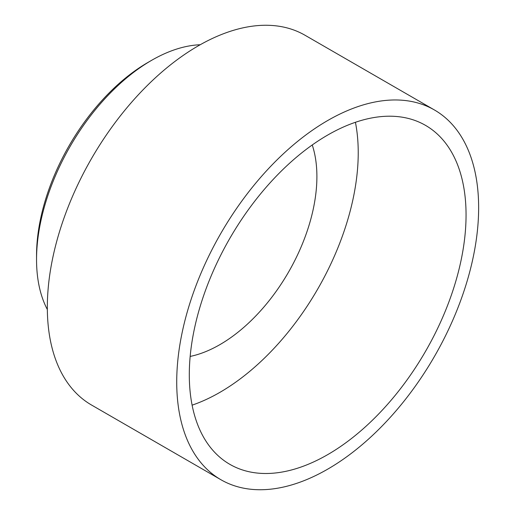 <?xml version="1.0" encoding="UTF-8"?>
<svg xmlns="http://www.w3.org/2000/svg" width="515" height="515" viewBox="0 0 515 515"><rect width="100%" height="100%" fill="white"/><g stroke="black" fill="none" stroke-linecap="round" stroke-linejoin="round"><path stroke-width="0.77" d="M36.546 259.573L36.546 255.427A157.577 90.975 -60 0 1 147.966 62.437L151.558 60.364A162.656 93.91 120 0 0 151.558 60.364A162.656 93.91 120 0 0 36.546 259.573A162.656 93.91 120 0 0 47.341 309.515M312.245 144.972A137.241 79.239 -60 0 1 219.853 344.657A137.241 79.239 -60 0 1 190.164 356.425M327.682 469.165A213.487 123.259 -60 0 1 220.935 479.742A213.487 123.259 -60 0 1 188.213 308.665A213.487 123.259 -60 0 1 327.682 120.536A213.487 123.259 -60 0 1 434.422 109.965A213.487 123.259 -60 0 1 467.15 281.036A213.487 123.259 -60 0 1 327.682 469.165M220.935 479.742L91.541 405.035A213.487 123.259 -60 0 1 58.819 233.965A213.487 123.259 -60 0 1 198.288 45.835A213.487 123.259 -60 0 1 305.028 35.258L434.422 109.965M355.421 122.293A195.7 112.985 -60 0 1 219.853 392.385A195.7 112.985 -60 0 1 192.108 405.157M327.682 135.065A195.7 112.985 -60 0 1 425.525 125.37A195.7 112.985 -60 0 1 455.524 282.188A195.7 112.985 -60 0 1 327.682 454.642A195.7 112.985 -60 0 1 229.832 464.33A195.7 112.985 -60 0 1 199.833 307.513A195.7 112.985 -60 0 1 327.682 135.065M200.206 44.741A162.656 93.91 120 0 0 151.558 60.358L147.966 62.437"/></g></svg>
